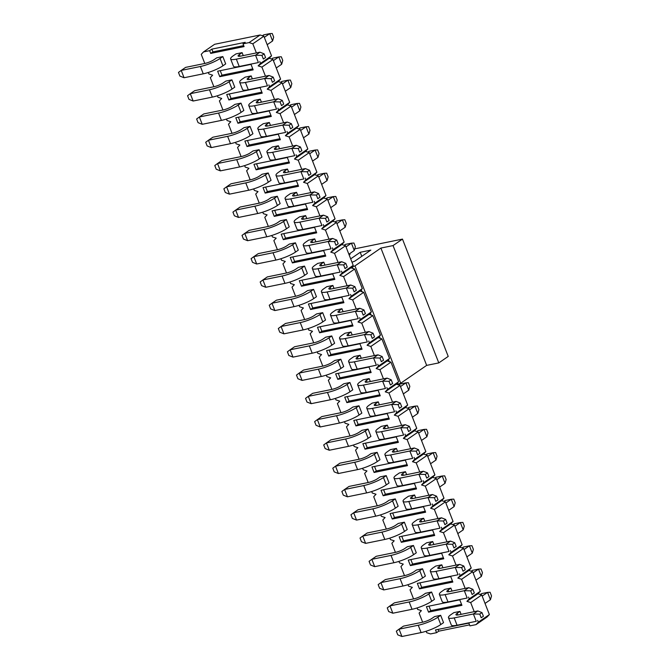 <?xml version="1.0" encoding="UTF-8"?>
<svg xmlns="http://www.w3.org/2000/svg" width="670" height="670" viewBox="0 0 670 670"><rect width="100%" height="100%" fill="white"/><g stroke="black" fill="none" stroke-linecap="round" stroke-linejoin="round"><path stroke-width="1" d="M439.378 594.391L442.242 601.727A15.067 3.023 -21.3 0 0 447.987 601.953L467.174 598.025L464.318 590.697L445.123 594.617A15.067 3.023 -21.3 0 1 439.378 594.391A15.067 3.023 -21.3 0 1 442.041 591.242L444.796 589.34L450.868 588.101L452.024 591.074M421.229 547.826L424.085 555.162A15.067 3.023 -21.3 0 0 429.83 555.388L449.017 551.469L446.161 544.132L426.974 548.052A15.067 3.023 -21.3 0 1 421.229 547.826A15.067 3.023 -21.3 0 1 423.884 544.677L426.648 542.784L432.711 541.544L433.875 544.509M403.072 501.269L405.928 508.597A15.067 3.023 -21.3 0 0 411.673 508.823L430.869 504.904L428.004 497.567L408.817 501.495A15.067 3.023 -21.3 0 1 403.072 501.269A15.067 3.023 -21.3 0 1 405.727 498.12L408.491 496.219L414.562 494.979L415.718 497.944M384.915 454.704L387.779 462.032A15.067 3.023 -21.3 0 0 393.524 462.258L412.712 458.339L409.856 451.01L390.66 454.93A15.067 3.023 -21.3 0 1 384.915 454.704A15.067 3.023 -21.3 0 1 387.578 451.555L390.342 449.654L396.406 448.414L397.561 451.387M366.766 408.139L369.622 415.475A15.067 3.023 -21.3 0 0 375.368 415.702L394.555 411.782L391.699 404.446L372.512 408.365A15.067 3.023 -21.3 0 1 366.766 408.139A15.067 3.023 -21.3 0 1 369.421 404.99L372.185 403.097L378.248 401.849L379.413 404.822M348.609 361.574L351.465 368.91A15.067 3.023 -21.3 0 0 357.21 369.137L376.406 365.217L373.542 357.88L354.355 361.808A15.067 3.023 -21.3 0 1 348.609 361.574A15.067 3.023 -21.3 0 1 351.264 358.433L354.028 356.532L360.1 355.293L361.256 358.257M330.452 315.017L333.317 322.345A15.067 3.023 -21.3 0 0 339.062 322.572L358.249 318.652L355.393 311.324L336.198 315.243A15.067 3.023 -21.3 0 1 330.452 315.017A15.067 3.023 -21.3 0 1 333.116 311.868L335.879 309.967L341.943 308.728L343.099 311.692M312.304 268.452L315.16 275.789A15.067 3.023 -21.3 0 0 320.905 276.015L340.1 272.087L337.236 264.759L318.049 268.678A15.067 3.023 -21.3 0 1 312.304 268.452A15.067 3.023 -21.3 0 1 314.959 265.303L317.722 263.402L323.794 262.163L324.95 265.136M294.147 221.887L297.011 229.224A15.067 3.023 -21.3 0 0 302.748 229.45L321.943 225.53L319.088 218.194L299.892 222.113A15.067 3.023 -21.3 0 1 294.147 221.887A15.067 3.023 -21.3 0 1 296.802 218.738L299.565 216.846L305.637 215.606L306.793 218.571M275.998 175.331L278.854 182.659A15.067 3.023 -21.3 0 0 284.599 182.885L303.786 178.965L300.93 171.629L281.735 175.557A15.067 3.023 -21.3 0 1 275.998 175.331A15.067 3.023 -21.3 0 1 278.653 172.182L281.417 170.28L287.48 169.041L288.636 172.006M257.841 128.766L260.697 136.094A15.067 3.023 -21.3 0 0 266.442 136.32L285.638 132.4L282.774 125.072L263.586 128.992A15.067 3.023 -21.3 0 1 257.841 128.766A15.067 3.023 -21.3 0 1 260.496 125.617L263.26 123.716L269.332 122.476L270.487 125.449M239.684 82.201L242.548 89.537A15.067 3.023 -21.3 0 0 248.294 89.763L267.481 85.844L264.625 78.507L245.429 82.427A15.067 3.023 -21.3 0 1 239.684 82.201A15.067 3.023 -21.3 0 1 242.339 79.052L245.103 77.159L251.175 75.911L252.33 78.884M431.606 592.037L428.842 593.938A15.067 3.023 158.7 0 1 409.169 601.962L389.982 605.889L394.404 602.849L413.591 598.921A7.027 1.415 -21.3 0 0 422.77 595.178L425.534 593.277L431.606 592.037L434.462 599.374L431.698 601.275A15.067 3.023 158.7 0 1 412.033 609.298L392.838 613.218L389.982 605.889L387.252 607.891L388.675 611.559L392.838 613.218M413.449 545.481L410.685 547.382A15.067 3.023 158.7 0 1 391.02 555.405L371.825 559.324L376.247 556.284L395.434 552.365A7.027 1.415 -21.3 0 0 404.613 548.621L407.377 546.72L413.449 545.481L416.305 552.809L413.541 554.71A15.067 3.023 158.7 0 1 393.876 562.733L374.689 566.653L371.825 559.324L369.095 561.326L370.527 564.994L374.689 566.653M395.292 498.916L392.528 500.817A15.067 3.023 158.7 0 1 372.863 508.84L353.668 512.759L358.09 509.719L377.285 505.8A7.027 1.415 -21.3 0 0 386.464 502.056L389.228 500.155L395.292 498.916L398.156 506.252L395.392 508.145A15.067 3.023 158.7 0 1 375.719 516.168L356.532 520.096L353.668 512.759L350.938 514.761L352.37 518.429L356.532 520.096M377.143 452.351L374.379 454.252A15.067 3.023 158.7 0 1 354.706 462.275L335.519 466.194L339.941 463.163L359.128 459.235A7.027 1.415 -21.3 0 0 368.307 455.491L371.071 453.59L377.143 452.351L379.999 459.687L377.235 461.588A15.067 3.023 158.7 0 1 357.571 469.611L338.375 473.531L335.519 466.194L332.789 468.204L334.213 471.864L338.375 473.531M358.986 405.794L356.222 407.687A15.067 3.023 158.7 0 1 336.558 415.71L317.362 419.638L321.784 416.598L340.98 412.678A7.027 1.415 -21.3 0 0 350.15 408.926L352.914 407.033L358.986 405.794L361.842 413.122L359.078 415.023A15.067 3.023 158.7 0 1 339.414 423.046L320.227 426.966L317.362 419.638L314.632 421.639L316.064 425.308L320.227 426.966M340.829 359.229L338.065 361.13A15.067 3.023 158.7 0 1 318.401 369.153L299.214 373.073L303.627 370.033L322.823 366.113A7.027 1.415 -21.3 0 0 332.002 362.37L334.766 360.468L340.829 359.229L343.693 366.557L340.93 368.458A15.067 3.023 158.7 0 1 321.257 376.481L302.07 380.409L299.214 373.073L296.475 375.074L297.907 378.743L302.07 380.409M322.68 312.664L319.917 314.565A15.067 3.023 158.7 0 1 300.244 322.588L281.057 326.508L285.479 323.468L304.666 319.548A7.027 1.415 -21.3 0 0 313.845 315.805L316.609 313.903L322.68 312.664L325.536 320L322.772 321.901A15.067 3.023 158.7 0 1 303.108 329.925L283.913 333.844L281.057 326.508L278.326 328.518L279.759 332.178L283.913 333.844M304.523 266.099L301.76 268A15.067 3.023 158.7 0 1 282.095 276.023L262.9 279.951L267.322 276.911L286.517 272.983A7.027 1.415 -21.3 0 0 295.696 269.24L298.46 267.338L304.523 266.099L307.379 273.435L304.616 275.337A15.067 3.023 158.7 0 1 284.951 283.36L265.764 287.279L262.9 279.951L260.169 281.953L261.602 285.621L265.764 287.279M286.366 219.542L283.603 221.443A15.067 3.023 158.7 0 1 263.938 229.467L244.751 233.386L249.173 230.346L268.36 226.427A7.027 1.415 -21.3 0 0 277.539 222.683L280.303 220.782L286.366 219.542L289.231 226.87L286.467 228.772A15.067 3.023 158.7 0 1 266.794 236.795L247.607 240.714L244.751 233.386L242.021 235.388L243.445 239.056L247.607 240.714M268.218 172.977L265.454 174.878A15.067 3.023 158.7 0 1 245.781 182.902L226.594 186.821L231.016 183.781L250.203 179.862A7.027 1.415 -21.3 0 0 259.382 176.118L262.146 174.217L268.218 172.977L271.074 180.314L268.31 182.207A15.067 3.023 158.7 0 1 248.645 190.23L229.45 194.158L226.594 186.821L223.864 188.823L225.296 192.491L229.45 194.158M250.061 126.412L247.297 128.313A15.067 3.023 158.7 0 1 227.633 136.337L208.437 140.256L212.859 137.224L232.054 133.297A7.027 1.415 -21.3 0 0 241.234 129.553L243.997 127.652L250.061 126.412L252.925 133.749L250.161 135.65A15.067 3.023 158.7 0 1 230.488 143.673L211.301 147.593L208.437 140.256L205.707 142.266L207.139 145.926L211.301 147.593M231.912 79.856L229.148 81.748A15.067 3.023 158.7 0 1 209.476 89.772L190.288 93.7L194.71 90.659L213.898 86.74A7.027 1.415 -21.3 0 0 223.077 82.988L225.84 81.095L231.912 79.856L234.768 87.184L232.004 89.085A15.067 3.023 158.7 0 1 212.34 97.108L193.144 101.028L190.288 93.7L187.558 95.701L188.982 99.369L193.144 101.028M222.834 56.573L220.07 58.474A15.067 3.023 158.7 0 1 200.397 66.498L181.21 70.417L185.632 67.377L204.819 63.457A7.027 1.415 -21.3 0 0 213.998 59.714L216.762 57.813L222.834 56.573L225.69 63.901L222.926 65.802A15.067 3.023 158.7 0 1 203.261 73.826L184.066 77.745L181.21 70.417L178.48 72.419L179.903 76.087L184.066 77.745M230.606 58.918L233.47 66.255A15.067 3.023 -21.3 0 0 239.215 66.481L258.402 62.561L255.546 55.225L236.351 59.144A15.067 3.023 -21.3 0 1 230.606 58.918A15.067 3.023 -21.3 0 1 233.269 55.769L236.033 53.876L242.096 52.637L243.252 55.602M240.982 103.13L238.219 105.031A15.067 3.023 158.7 0 1 218.554 113.054L199.367 116.982L203.78 113.942L222.976 110.014A7.027 1.415 -21.3 0 0 232.155 106.27L234.919 104.369L240.982 103.13L243.847 110.466L241.083 112.367A15.067 3.023 158.7 0 1 221.41 120.391L202.223 124.31L199.367 116.982L196.628 118.984L198.06 122.652L202.223 124.31M259.139 149.695L256.375 151.596A15.067 3.023 158.7 0 1 236.711 159.619L217.516 163.539L221.938 160.498L241.133 156.579A7.027 1.415 -21.3 0 0 250.304 152.835L253.067 150.934L259.139 149.695L261.995 157.031L259.231 158.924A15.067 3.023 158.7 0 1 239.567 166.956L220.38 170.875L217.516 163.539L214.785 165.54L216.217 169.208L220.38 170.875M277.296 196.26L274.533 198.161A15.067 3.023 158.7 0 1 254.86 206.184L235.672 210.104L240.095 207.064L259.282 203.144A7.027 1.415 -21.3 0 0 268.461 199.4L271.224 197.499L277.296 196.26L280.152 203.588L277.388 205.489A15.067 3.023 158.7 0 1 257.724 213.512L238.528 217.44L235.672 210.104L232.942 212.105L234.366 215.773L238.528 217.44M295.445 242.825L292.681 244.718A15.067 3.023 158.7 0 1 273.017 252.741L253.821 256.669L258.243 253.628L277.439 249.709A7.027 1.415 -21.3 0 0 286.618 245.957L289.381 244.064L295.445 242.825L298.309 250.153L295.545 252.054A15.067 3.023 158.7 0 1 275.873 260.077L256.685 263.997L253.821 256.669L251.091 258.67L252.523 262.339L256.685 263.997M313.602 289.381L310.838 291.283A15.067 3.023 158.7 0 1 291.174 299.306L271.978 303.225L276.4 300.194L295.587 296.266A7.027 1.415 -21.3 0 0 304.766 292.522L307.53 290.621L313.602 289.381L316.458 296.718L313.694 298.619A15.067 3.023 158.7 0 1 294.029 306.642L274.834 310.562L271.978 303.225L269.248 305.235L270.68 308.895L274.834 310.562M331.759 335.946L328.995 337.847A15.067 3.023 158.7 0 1 309.322 345.871L290.135 349.79L294.557 346.75L313.744 342.831A7.027 1.415 -21.3 0 0 322.923 339.087L325.687 337.186L331.759 335.946L334.615 343.283L331.851 345.176A15.067 3.023 158.7 0 1 312.187 353.199L292.991 357.127L290.135 349.79L287.405 351.792L288.829 355.46L292.991 357.127M349.908 382.511L347.144 384.413A15.067 3.023 158.7 0 1 327.479 392.436L308.284 396.355L312.706 393.315L331.901 389.396A7.027 1.415 -21.3 0 0 341.08 385.652L343.844 383.751L349.908 382.511L352.772 389.84L350.008 391.741A15.067 3.023 158.7 0 1 330.335 399.764L311.148 403.683L308.284 396.355L305.553 398.357L306.986 402.025L311.148 403.683M368.065 429.068L365.301 430.969A15.067 3.023 158.7 0 1 345.628 438.992L326.441 442.92L330.863 439.88L350.05 435.952A7.027 1.415 -21.3 0 0 359.229 432.209L361.993 430.307L368.065 429.068L370.92 436.405L368.157 438.306A15.067 3.023 158.7 0 1 348.492 446.329L329.297 450.248L326.441 442.92L323.71 444.922L325.143 448.59L329.297 450.248M386.213 475.633L383.458 477.534A15.067 3.023 158.7 0 1 363.785 485.557L344.598 489.477L349.02 486.437L368.207 482.517A7.027 1.415 -21.3 0 0 377.386 478.774L380.15 476.873L386.213 475.633L389.077 482.969L386.314 484.871A15.067 3.023 158.7 0 1 366.641 492.894L347.454 496.813L344.598 489.477L341.868 491.487L343.291 495.147L347.454 496.813M404.37 522.198L401.606 524.099A15.067 3.023 158.7 0 1 381.942 532.122L362.746 536.042L367.168 533.002L386.364 529.082A7.027 1.415 -21.3 0 0 395.543 525.339L398.307 523.438L404.37 522.198L407.226 529.526L404.471 531.427A15.067 3.023 158.7 0 1 384.798 539.451L365.611 543.378L362.746 536.042L360.016 538.044L361.448 541.712L365.611 543.378M422.527 568.763L419.763 570.656A15.067 3.023 158.7 0 1 400.091 578.679L380.903 582.607L385.325 579.567L404.512 575.647A7.027 1.415 -21.3 0 0 413.692 571.895L416.455 570.003L422.527 568.763L425.383 576.091L422.619 577.992A15.067 3.023 158.7 0 1 402.955 586.016L383.759 589.935L380.903 582.607L378.173 584.608L379.605 588.277L383.759 589.935M440.676 615.32L437.912 617.221A15.067 3.023 158.7 0 1 418.248 625.244L399.06 629.163L403.482 626.132L422.67 622.204A7.027 1.415 -21.3 0 0 431.849 618.46L434.612 616.559L440.676 615.32L443.54 622.656L440.776 624.557A15.067 3.023 158.7 0 1 421.103 632.581L401.916 636.5L399.06 629.163L396.33 631.173L397.754 634.833L401.916 636.5M248.763 105.483L251.619 112.811A15.067 3.023 -21.3 0 0 257.364 113.046L276.559 109.118L273.695 101.79L254.508 105.709A15.067 3.023 -21.3 0 1 248.763 105.483A15.067 3.023 -21.3 0 1 251.417 102.334L254.181 100.433L260.253 99.194L261.409 102.167M266.92 152.048L269.776 159.376A15.067 3.023 -21.3 0 0 275.521 159.602L294.708 155.683L291.852 148.355L272.665 152.274A15.067 3.023 -21.3 0 1 266.92 152.048A15.067 3.023 -21.3 0 1 269.575 148.899L272.338 146.998L278.402 145.758L279.566 148.723M285.068 198.605L287.933 205.941A15.067 3.023 -21.3 0 0 293.678 206.167L312.865 202.248L310.009 194.911L290.814 198.839A15.067 3.023 -21.3 0 1 285.068 198.605A15.067 3.023 -21.3 0 1 287.731 195.464L290.495 193.563L296.559 192.323L297.715 195.288M303.225 245.17L306.081 252.506A15.067 3.023 -21.3 0 0 311.826 252.732L331.022 248.813L328.158 241.476L308.971 245.396A15.067 3.023 -21.3 0 1 303.225 245.17A15.067 3.023 -21.3 0 1 305.88 242.021L308.644 240.128L314.716 238.88L315.872 241.853M321.382 291.735L324.238 299.063A15.067 3.023 -21.3 0 0 329.983 299.289L349.171 295.37L346.315 288.041L327.128 291.961A15.067 3.023 -21.3 0 1 321.382 291.735A15.067 3.023 -21.3 0 1 324.037 288.586L326.801 286.685L332.864 285.445L334.029 288.418M339.531 338.3L342.395 345.628A15.067 3.023 -21.3 0 0 348.14 345.854L367.328 341.935L364.472 334.598L345.276 338.526A15.067 3.023 -21.3 0 1 339.531 338.3A15.067 3.023 -21.3 0 1 342.194 335.151L344.95 333.25L351.021 332.01L352.177 334.975M357.688 384.856L360.544 392.193A15.067 3.023 -21.3 0 0 366.289 392.419L385.484 388.5L382.62 381.163L363.433 385.083A15.067 3.023 -21.3 0 1 357.688 384.856A15.067 3.023 -21.3 0 1 360.343 381.707L363.107 379.815L369.178 378.575L370.334 381.54M375.845 431.421L378.701 438.758A15.067 3.023 -21.3 0 0 384.446 438.984L403.633 435.056L400.777 427.728L381.582 431.647A15.067 3.023 -21.3 0 1 375.845 431.421A15.067 3.023 -21.3 0 1 378.5 428.272L381.264 426.371L387.327 425.132L388.483 428.105M393.993 477.986L396.858 485.315A15.067 3.023 -21.3 0 0 402.595 485.541L421.79 481.621L418.934 474.293L399.739 478.213A15.067 3.023 -21.3 0 1 393.993 477.986A15.067 3.023 -21.3 0 1 396.648 474.837L399.412 472.936L405.484 471.697L406.64 474.661M412.151 524.543L415.006 531.88A15.067 3.023 -21.3 0 0 420.752 532.106L439.947 528.186L437.083 520.85L417.896 524.778A15.067 3.023 -21.3 0 1 412.151 524.543A15.067 3.023 -21.3 0 1 414.805 521.402L417.569 519.501L423.641 518.262L424.797 521.226M430.299 571.108L433.163 578.444A15.067 3.023 -21.3 0 0 438.909 578.671L458.096 574.751L455.24 567.415L436.044 571.334A15.067 3.023 -21.3 0 1 430.299 571.108A15.067 3.023 -21.3 0 1 432.962 567.959L435.726 566.066L441.79 564.818L442.945 567.792M448.456 617.673L451.312 625.001A15.067 3.023 -21.3 0 0 457.057 625.227L476.253 621.308L473.389 613.98L454.201 617.899A15.067 3.023 -21.3 0 1 448.456 617.673A15.067 3.023 -21.3 0 1 451.111 614.524L453.875 612.623L459.947 611.383L461.102 614.356M249.081 42.595L243.009 43.835L244.081 46.59L210.707 53.407L209.635 50.66L203.563 51.9L214.618 44.295L260.127 34.999L249.081 42.595L252.825 43.81L256.375 52.922M204.794 63.457L201.243 54.354L203.563 51.9M213.872 86.74L210.321 77.636L212.641 75.182L208.898 73.968L208.311 72.477M222.951 110.022L219.4 100.91L221.72 98.457L217.968 97.251L217.39 95.76M232.029 133.305L228.478 124.193L230.798 121.739L227.046 120.525L226.468 119.042M241.108 156.587L237.557 147.475L239.877 145.022L236.125 143.807L235.547 142.325M250.186 179.87L246.627 170.758L248.947 168.304L245.203 167.09L244.625 165.607M259.257 203.144L255.706 194.04L258.025 191.587L254.282 190.372L253.696 188.89M268.335 226.427L264.784 217.323L267.104 214.869L263.352 213.655L262.774 212.172M277.413 249.709L273.863 240.605L276.182 238.152L272.43 236.937L271.853 235.446M286.492 272.991L282.941 263.88L285.261 261.426L281.509 260.22L280.931 258.729M295.571 296.274L292.019 287.162L294.339 284.708L290.587 283.494L290.01 282.011M304.641 319.557L301.09 310.445L303.409 307.991L299.666 306.776L299.088 305.294M313.719 342.839L310.168 333.727L312.488 331.273L308.744 330.059L308.158 328.576M322.798 366.113L319.247 357.01L321.567 354.556L317.815 353.341L317.237 351.859M331.876 389.396L328.325 380.292L330.645 377.838L326.893 376.624L326.315 375.141M340.955 412.678L337.404 403.575L339.724 401.121L335.972 399.906L335.394 398.416M350.033 435.961L346.482 426.849L348.794 424.395L345.05 423.189L344.472 421.698M359.103 459.243L355.552 450.131L357.872 447.677L354.128 446.463L353.551 444.981M368.182 482.526L364.631 473.414L366.951 470.96L363.199 469.745L362.621 468.263M377.26 505.808L373.709 496.696L376.029 494.242L372.277 493.028L371.699 491.546M386.339 529.082L382.788 519.979L385.108 517.525L381.356 516.31L380.778 514.828M395.417 552.365L391.866 543.261L394.186 540.807L390.434 539.593L389.856 538.111M404.487 575.647L400.936 566.544L403.256 564.09L399.513 562.875L398.935 561.385M413.566 598.93L410.015 589.818L412.335 587.364L408.591 586.158L408.005 584.667M422.644 622.212L419.093 613.1L421.413 610.646L417.661 609.432L417.083 607.95M469.544 624.884L438.766 631.173L436.555 632.689L430.492 633.929L426.74 632.715L426.162 631.232M436.555 632.689L435.483 629.942L468.858 623.117L469.93 625.872L476.002 624.633L487.056 617.028L489.376 614.574L481.73 594.96L477.978 593.754L480.298 591.3L472.651 571.686L468.899 570.471L471.219 568.018L463.573 548.403L459.821 547.189L462.141 544.735L454.494 525.121L450.751 523.906L453.071 521.453L445.416 501.838L441.672 500.624L443.992 498.17L436.346 478.556L432.594 477.342L434.914 474.888L427.267 455.273L423.515 454.059L425.835 451.605L418.189 431.991L414.437 430.785L416.757 428.331L409.11 408.717L405.358 407.502L407.678 405.048L400.032 385.434L396.288 384.22L398.608 381.766L390.953 362.152L387.21 360.937L389.53 358.484L381.883 338.869L378.131 337.655L380.451 335.201L372.805 315.587L369.053 314.372L371.373 311.918L363.726 292.304L359.974 291.09L362.294 288.636L354.648 269.022L350.904 267.816L353.216 265.362L345.569 245.748L341.826 244.533L344.146 242.079L336.499 222.465L332.747 221.251L335.067 218.797L327.421 199.183L323.669 197.968L325.989 195.514L318.342 175.9L314.59 174.686L316.91 172.232L309.264 152.618L305.512 151.403L307.832 148.949L300.185 129.335L296.442 128.121L298.761 125.667L291.107 106.053L287.363 104.847L289.683 102.393L282.036 82.779L278.284 81.564L280.604 79.11L272.958 59.496L269.206 58.282L271.526 55.828L263.88 36.214L260.127 34.999M477.618 620.37L478.321 622.179L476.002 624.633M474.226 611.668L470.675 602.565L481.73 594.96M468.539 597.087L469.243 598.896L466.923 601.35L470.675 602.565M465.147 588.386L461.596 579.282L472.651 571.686M459.461 573.805L460.164 575.614L457.844 578.068L461.596 579.282M456.069 565.111L452.518 556L463.573 548.403M450.382 550.531L451.094 552.331L448.774 554.785L452.518 556M446.991 541.829L443.44 532.717L454.494 525.121M441.312 527.248L442.016 529.049L439.696 531.503L443.44 532.717M437.92 518.547L434.369 509.435L445.416 501.838M432.234 503.966L432.937 505.775L430.617 508.22L434.369 509.435M428.842 495.264L425.291 486.152L436.346 478.556M423.155 480.683L423.859 482.492L421.539 484.946L425.291 486.152M419.763 471.981L416.212 462.878L427.267 455.273M414.077 457.401L414.78 459.21L412.46 461.663L416.212 462.878M410.685 448.699L407.134 439.595L418.189 431.991M404.998 434.118L405.702 435.927L403.382 438.381L407.134 439.595M401.606 425.416L398.055 416.313L409.11 408.717M395.928 410.836L396.632 412.645L394.312 415.099L398.055 416.313M392.536 402.142L388.977 393.03L400.032 385.434M386.85 387.562L387.553 389.362L385.233 391.816L388.977 393.03M383.458 378.86L379.907 369.748L390.953 362.152M377.771 364.279L378.475 366.08L376.155 368.534L379.907 369.748M374.379 355.577L370.828 346.465L381.883 338.869M368.693 340.997L369.396 342.805L367.076 345.251L370.828 346.465M365.301 332.295L361.75 323.183L372.805 315.587M359.614 317.714L360.318 319.523L357.998 321.977L361.75 323.183M356.222 309.012L352.671 299.909L363.726 292.304M350.536 294.432L351.239 296.241L348.928 298.694L352.671 299.909M347.144 285.73L343.593 276.626L354.648 269.022M341.466 271.149L342.169 272.958L339.849 275.412L343.593 276.626M338.074 262.447L334.523 253.344L345.569 245.748M332.387 247.867L333.091 249.675L330.771 252.129L334.523 253.344M328.995 239.173L325.444 230.061L336.499 222.465M323.309 224.592L324.012 226.393L321.692 228.847L325.444 230.061M319.917 215.891L316.366 206.779L327.421 199.183M314.23 201.31L314.934 203.111L312.614 205.564L316.366 206.779M310.838 192.608L307.287 183.496L318.342 175.9M305.151 178.027L305.855 179.836L303.535 182.282L307.287 183.496M301.76 169.326L298.209 160.214L309.264 152.618M296.073 154.745L296.785 156.554L294.465 159.008L298.209 160.214M292.681 146.043L289.13 136.94L300.185 129.335M287.003 131.462L287.706 133.271L285.387 135.725L289.13 136.94M283.611 122.761L280.06 113.657L291.107 106.053M277.924 108.18L278.628 109.989L276.308 112.443L280.06 113.657M274.533 99.478L270.981 90.375L282.036 82.779M268.846 84.897L269.549 86.706L267.229 89.16L270.981 90.375M265.454 76.204L261.903 67.092L258.151 65.878L269.206 58.282M259.767 61.623L260.471 63.424L258.151 65.878M426.413 606.66L459.788 599.843L461.923 605.337L428.549 612.154L426.413 606.66M417.335 583.386L450.709 576.56L452.853 582.054L419.479 588.871L417.335 583.386M408.256 560.103L441.631 553.278L443.774 558.772L410.4 565.589L408.256 560.103M399.178 536.821L432.552 530.004L434.696 535.489L401.322 542.306L399.178 536.821M390.099 513.538L423.482 506.721L425.618 512.207L392.243 519.032L390.099 513.538M381.029 490.256L414.403 483.439L416.539 488.924L383.165 495.75L381.029 490.256M371.951 466.973L405.325 460.156L407.469 465.65L374.086 472.467L371.951 466.973M362.872 443.691L396.246 436.873L398.39 442.368L365.016 449.185L362.872 443.691M353.793 420.417L387.168 413.591L389.312 419.085L355.938 425.902L353.793 420.417M344.715 397.134L378.089 390.309L380.233 395.803L346.859 402.62L344.715 397.134M335.645 373.852L369.019 367.034L371.155 372.52L337.781 379.337L335.645 373.852M326.566 350.569L359.941 343.752L362.076 349.238L328.702 356.063L326.566 350.569M317.488 327.287L350.862 320.469L353.006 325.955L319.632 332.781L317.488 327.287M308.409 304.004L341.784 297.187L343.928 302.681L310.553 309.498L308.409 304.004M299.331 280.722L332.705 273.904L334.849 279.398L301.475 286.216L299.331 280.722M290.252 257.447L323.635 250.622L325.771 256.116L292.396 262.933L290.252 257.447M281.182 234.165L314.557 227.339L316.692 232.833L283.318 239.651L281.182 234.165M272.104 210.883L305.478 204.065L307.622 209.551L274.239 216.368L272.104 210.883M263.025 187.6L296.4 180.783L298.544 186.268L265.169 193.094L263.025 187.6M253.947 164.317L287.321 157.5L289.465 162.986L256.091 169.811L253.947 164.317M244.868 141.035L278.243 134.218L280.387 139.712L247.012 146.529L244.868 141.035M235.798 117.752L269.173 110.935L271.308 116.429L237.934 123.246L235.798 117.752M226.72 94.478L260.094 87.653L262.23 93.147L228.855 99.964L226.72 94.478M217.641 71.196L251.016 64.37L253.159 69.864L219.777 76.681L217.641 71.196M243.696 45.602L212.918 51.892L211.846 49.136L209.635 50.66M211.846 49.136L245.22 42.319L243.009 43.835M478.321 622.179L489.376 614.574M469.243 598.896L480.298 591.3M460.164 575.614L471.219 568.018M451.094 552.331L462.141 544.735M442.016 529.049L453.071 521.453M432.937 505.775L443.992 498.17M423.859 482.492L434.914 474.888M414.78 459.21L425.835 451.605M405.702 435.927L416.757 428.331M396.632 412.645L407.678 405.048M387.553 389.362L398.608 381.766M378.475 366.08L389.53 358.484M369.396 342.805L380.451 335.201M360.318 319.523L371.373 311.918M351.239 296.241L362.294 288.636M342.169 272.958L353.216 265.362M333.091 249.675L344.146 242.079M324.012 226.393L335.067 218.797M314.934 203.111L325.989 195.514M305.855 179.836L316.91 172.232M296.785 156.554L307.832 148.949M287.706 133.271L298.761 125.667M278.628 109.989L289.683 102.393M269.549 86.706L280.604 79.11M272.958 59.496L261.903 67.092M260.471 63.424L271.526 55.828M263.88 36.214L252.825 43.81M267.229 89.16L278.284 81.564M276.308 112.443L287.363 104.847M285.387 135.725L296.442 128.121M294.465 159.008L305.512 151.403M303.535 182.282L314.59 174.686M312.614 205.564L323.669 197.968M321.692 228.847L332.747 221.251M330.771 252.129L341.826 244.533M339.849 275.412L350.904 267.816M348.928 298.694L359.974 291.09M357.998 321.977L369.053 314.372M367.076 345.251L378.131 337.655M376.155 368.534L387.21 360.937M385.233 391.816L396.288 384.22M394.312 415.099L405.358 407.502M403.382 438.381L414.437 430.785M412.46 461.663L423.515 454.059M421.539 484.946L432.594 477.342M430.617 508.22L441.672 500.624M439.696 531.503L450.751 523.906M448.774 554.785L459.821 547.189M457.844 578.068L468.899 570.471M466.923 601.35L477.978 593.754M438.766 631.173L438.08 629.406M212.918 51.892L210.707 53.407M461.538 604.348L430.76 610.638L428.549 612.154M430.76 610.638L429.009 606.132M452.468 581.066L421.69 587.356L419.479 588.871M421.69 587.356L419.931 582.85M443.389 557.783L412.611 564.073L410.4 565.589M412.611 564.073L410.852 559.567M434.311 534.501L403.533 540.791L401.322 542.306M403.533 540.791L401.774 536.293M425.232 511.218L394.454 517.508L392.243 519.032M394.454 517.508L392.704 513.011M416.154 487.936L385.376 494.226L383.165 495.75M385.376 494.226L383.625 489.728M407.075 464.653L376.297 470.943L374.086 472.467M376.297 470.943L374.547 466.446M398.005 441.379L367.227 447.669L365.016 449.185M367.227 447.669L365.468 443.163M388.927 418.097L358.149 424.386L355.938 425.902M358.149 424.386L356.39 419.881M379.848 394.814L349.07 401.104L346.859 402.62M349.07 401.104L347.311 396.598M370.77 371.532L339.991 377.821L337.781 379.337M339.991 377.821L338.241 373.324M361.691 348.249L330.913 354.539L328.702 356.063M330.913 354.539L329.163 350.041M352.621 324.967L321.834 331.256L319.632 332.781M321.834 331.256L320.084 326.759M343.543 301.684L312.764 307.974L310.553 309.498M312.764 307.974L311.006 303.477M334.464 278.41L303.686 284.7L301.475 286.216M303.686 284.7L301.927 280.194M325.385 255.128L294.607 261.417L292.396 262.933M294.607 261.417L292.849 256.911M316.307 231.845L285.529 238.135L283.318 239.651M285.529 238.135L283.779 233.629M307.228 208.563L276.45 214.852L274.239 216.368M276.45 214.852L274.7 210.355M298.158 185.28L267.38 191.57L265.169 193.094M267.38 191.57L265.622 187.072M289.08 161.998L258.302 168.287L256.091 169.811M258.302 168.287L256.543 163.79M280.001 138.715L249.223 145.005L247.012 146.529M249.223 145.005L247.465 140.507M270.923 115.441L240.145 121.731L237.934 123.246M240.145 121.731L238.394 117.225M261.844 92.159L231.066 98.448L228.855 99.964M231.066 98.448L229.316 93.942M252.774 68.876L221.988 75.166L219.777 76.681M221.988 75.166L220.237 70.66M264.323 37.352L269.734 33.634L272.246 33.5L273.67 37.168L272.59 40.971L269.734 33.634L263.662 34.873L262.414 35.736M261.92 55.367L263.344 59.035L265.555 57.52L264.122 53.851L261.92 55.367L255.546 55.225L259.968 52.185L240.773 56.104A7.027 1.415 158.7 0 1 238.093 56.004A7.027 1.415 158.7 0 1 239.332 54.53L242.096 52.637M267.179 44.689L272.59 40.971M265.555 57.52L263.344 59.035M264.122 53.851L259.968 52.185M273.402 60.635L278.804 56.916L281.325 56.782L282.748 60.451L281.668 64.253L278.804 56.916L272.74 58.156L271.484 59.019M270.99 78.65L272.422 82.318L274.633 80.794L273.201 77.134L270.99 78.65L264.625 78.507L269.047 75.467L249.851 79.387A7.027 1.415 158.7 0 1 247.171 79.286A7.027 1.415 158.7 0 1 248.411 77.812L251.175 75.911M276.258 67.972L281.668 64.253M274.633 80.794L272.422 82.318M273.201 77.134L269.047 75.467M282.48 83.918L287.882 80.199L290.395 80.065L291.827 83.725L290.747 87.535L287.882 80.199L281.819 81.439L280.562 82.301M280.068 101.932L281.5 105.6L283.712 104.076L282.279 100.408L280.068 101.932L273.695 101.79L278.117 98.75L258.93 102.669A7.027 1.415 158.7 0 1 256.25 102.56A7.027 1.415 158.7 0 1 257.489 101.095L260.253 99.194M285.336 91.246L290.747 87.535M283.712 104.076L281.5 105.6M282.279 100.408L278.117 98.75M291.559 107.2L296.961 103.482L299.473 103.348L300.905 107.007L299.825 110.81L296.961 103.482L290.897 104.721L289.641 105.584M289.147 125.215L290.579 128.883L292.79 127.359L291.358 123.69L289.147 125.215L282.774 125.072L287.196 122.032L268.008 125.952A7.027 1.415 158.7 0 1 265.328 125.843A7.027 1.415 158.7 0 1 266.568 124.377L269.332 122.476M294.415 114.528L299.825 110.81M292.79 127.359L290.579 128.883M291.358 123.69L287.196 122.032M300.629 130.483L306.039 126.764L308.552 126.622L309.984 130.29L308.895 134.092L306.039 126.764L299.967 128.004L298.72 128.866M298.225 148.497L299.649 152.157L301.86 150.641L300.436 146.973L298.225 148.497L291.852 148.355L296.274 145.315L277.087 149.234A7.027 1.415 158.7 0 1 274.399 149.125A7.027 1.415 158.7 0 1 275.646 147.66L278.402 145.758M303.493 137.811L308.895 134.092M301.86 150.641L299.649 152.157M300.436 146.973L296.274 145.315M393.047 245.58L438.791 362.906L448.222 356.423L402.477 239.098L393.047 245.58L380.912 248.067L354.974 265.898L351.541 267.129M438.791 362.906L426.656 365.385L380.912 248.067M426.656 365.385L400.71 383.223L397.117 384.488M352.001 262.238L354.832 261.124L370.82 250.128L360.209 252.297L350.678 258.846M361.783 256.342L360.209 252.297M349.171 254.969L350.041 254.374L349.02 254.583M354.748 248.855L402.477 239.098M309.708 153.757L315.118 150.047L317.63 149.904L319.062 153.572L317.974 157.375L315.118 150.047L309.046 151.286L307.798 152.14M307.304 171.78L308.728 175.44L310.939 173.924L309.515 170.255L307.304 171.78L300.93 171.629L305.353 168.589L286.157 172.517A7.027 1.415 158.7 0 1 283.477 172.408A7.027 1.415 158.7 0 1 284.716 170.942L287.48 169.041M312.572 161.093L317.974 157.375M310.939 173.924L308.728 175.44M309.515 170.255L305.353 168.589M318.786 177.039L324.196 173.321L326.709 173.187L328.132 176.855L327.052 180.657L324.196 173.321L318.124 174.569L316.877 175.423M316.374 195.054L317.806 198.722L320.017 197.206L318.585 193.538L316.374 195.054L310.009 194.911L314.431 191.871L295.236 195.799A7.027 1.415 158.7 0 1 292.555 195.69A7.027 1.415 158.7 0 1 293.795 194.225L296.559 192.323M321.642 184.376L327.052 180.657M320.017 197.206L317.806 198.722M318.585 193.538L314.431 191.871M327.865 200.322L333.266 196.603L335.787 196.469L337.211 200.137L336.131 203.94L333.266 196.603L327.203 197.843L325.947 198.705M325.453 218.336L326.885 222.004L329.096 220.489L327.663 216.82L325.453 218.336L319.088 218.194L323.501 215.154L304.314 219.073A7.027 1.415 158.7 0 1 301.634 218.973A7.027 1.415 158.7 0 1 302.873 217.499L305.637 215.606M330.72 207.658L336.131 203.94M329.096 220.489L326.885 222.004M327.663 216.82L323.501 215.154M336.943 223.604L342.345 219.886L344.857 219.752L346.29 223.42L345.209 227.222L342.345 219.886L336.281 221.125L335.025 221.988M334.531 241.619L335.963 245.287L338.174 243.763L336.742 240.103L334.531 241.619L328.158 241.476L332.58 238.436L313.392 242.356A7.027 1.415 158.7 0 1 310.713 242.255A7.027 1.415 158.7 0 1 311.952 240.781L314.716 238.88M339.799 230.941L345.209 227.222M338.174 243.763L335.963 245.287M336.742 240.103L332.58 238.436M346.013 246.887L351.423 243.168L353.936 243.034L355.368 246.694L354.279 250.505L351.423 243.168L345.36 244.408L344.104 245.27M343.609 264.901L345.042 268.57L347.253 267.045L345.821 263.377L343.609 264.901L337.236 264.759L341.658 261.719L322.471 265.638A7.027 1.415 158.7 0 1 319.791 265.529A7.027 1.415 158.7 0 1 321.031 264.064L323.794 262.163M348.877 254.215L354.279 250.505M347.253 267.045L345.042 268.57M345.821 263.377L341.658 261.719M352.688 288.184L354.112 291.852L356.323 290.328L354.899 286.659L352.688 288.184L346.315 288.041L350.737 285.001L331.541 288.921A7.027 1.415 158.7 0 1 328.861 288.812A7.027 1.415 158.7 0 1 330.101 287.346L332.864 285.445M356.323 290.328L354.112 291.852M354.899 286.659L350.737 285.001M361.767 311.466L363.19 315.126L365.401 313.61L363.978 309.942L361.767 311.466L355.393 311.324L359.815 308.284L340.62 312.203A7.027 1.415 158.7 0 1 337.94 312.094A7.027 1.415 158.7 0 1 339.179 310.629L341.943 308.728M365.401 313.61L363.19 315.126M363.978 309.942L359.815 308.284M370.837 334.749L372.269 338.409L374.48 336.893L373.048 333.224L370.837 334.749L364.472 334.598L368.894 331.558L349.698 335.486A7.027 1.415 158.7 0 1 347.018 335.377A7.027 1.415 158.7 0 1 348.258 333.911L351.021 332.01M374.48 336.893L372.269 338.409M373.048 333.224L368.894 331.558M379.915 358.023L381.347 361.691L383.558 360.175L382.126 356.507L379.915 358.023L373.542 357.88L377.964 354.84L358.777 358.768A7.027 1.415 158.7 0 1 356.097 358.659A7.027 1.415 158.7 0 1 357.336 357.194L360.1 355.293M383.558 360.175L381.347 361.691M382.126 356.507L377.964 354.84M388.994 381.305L390.426 384.974L392.637 383.458L391.205 379.79L388.994 381.305L382.62 381.163L387.042 378.123L367.855 382.042A7.027 1.415 158.7 0 1 365.175 381.942A7.027 1.415 158.7 0 1 366.415 380.468L369.178 378.575M392.637 383.458L390.426 384.974M391.205 379.79L387.042 378.123M400.476 386.573L405.886 382.855L408.399 382.721L409.831 386.389L408.742 390.191L405.886 382.855L399.814 384.094L398.566 384.957M398.072 404.588L399.504 408.256L401.707 406.732L400.283 403.072L398.072 404.588L391.699 404.446L396.121 401.405L376.934 405.325A7.027 1.415 158.7 0 1 374.245 405.224A7.027 1.415 158.7 0 1 375.493 403.75L378.248 401.849M403.34 393.91L408.742 390.191M401.707 406.732L399.504 408.256M400.283 403.072L396.121 401.405M409.554 409.856L414.965 406.137L417.477 406.003L418.909 409.663L417.82 413.474L414.965 406.137L408.893 407.377L407.645 408.239M407.151 427.87L408.574 431.539L410.785 430.014L409.362 426.346L407.151 427.87L400.777 427.728L405.199 424.688L386.004 428.607A7.027 1.415 158.7 0 1 383.324 428.498A7.027 1.415 158.7 0 1 384.563 427.033L387.327 425.132M412.418 417.184L417.82 413.474M410.785 430.014L408.574 431.539M409.362 426.346L405.199 424.688M418.633 433.138L424.043 429.42L426.555 429.286L427.979 432.946L426.899 436.748L424.043 429.42L417.971 430.659L416.723 431.522M416.221 451.153L417.653 454.821L419.864 453.297L418.432 449.629L416.221 451.153L409.856 451.01L414.278 447.97L395.082 451.89A7.027 1.415 158.7 0 1 392.402 451.781A7.027 1.415 158.7 0 1 393.642 450.315L396.406 448.414M421.489 440.466L426.899 436.748M419.864 453.297L417.653 454.821M418.432 449.629L414.278 447.97M427.711 456.421L433.113 452.702L435.634 452.56L437.058 456.228L435.977 460.03L433.113 452.702L427.05 453.942L425.793 454.804M425.299 474.435L426.731 478.095L428.942 476.579L427.51 472.911L425.299 474.435L418.934 474.293L423.348 471.253L404.161 475.172A7.027 1.415 158.7 0 1 401.481 475.064A7.027 1.415 158.7 0 1 402.72 473.598L405.484 471.697M430.567 463.749L435.977 460.03M428.942 476.579L426.731 478.095M427.51 472.911L423.348 471.253M436.79 479.695L442.192 475.985L444.704 475.842L446.136 479.511L445.056 483.313L442.192 475.985L436.128 477.224L434.872 478.079M434.378 497.718L435.81 501.378L438.021 499.862L436.589 496.194L434.378 497.718L428.004 497.567L432.426 494.527L413.239 498.455A7.027 1.415 158.7 0 1 410.559 498.346A7.027 1.415 158.7 0 1 411.799 496.88L414.562 494.979M439.646 487.031L445.056 483.313M438.021 499.862L435.81 501.378M436.589 496.194L432.426 494.527M445.868 502.977L451.27 499.259L453.783 499.125L455.215 502.793L454.126 506.595L451.27 499.259L445.207 500.507L443.95 501.361M443.456 520.992L444.888 524.66L447.099 523.144L445.667 519.476L443.456 520.992L437.083 520.85L441.505 517.809L422.318 521.737A7.027 1.415 158.7 0 1 419.638 521.629A7.027 1.415 158.7 0 1 420.877 520.163L423.641 518.262M448.724 510.314L454.126 506.595M447.099 523.144L444.888 524.66M445.667 519.476L441.505 517.809M454.938 526.26L460.349 522.541L462.861 522.407L464.293 526.076L463.205 529.878L460.349 522.541L454.277 523.781L453.029 524.644M452.535 544.274L453.958 547.943L456.169 546.427L454.746 542.759L452.535 544.274L446.161 544.132L450.583 541.092L431.396 545.011A7.027 1.415 158.7 0 1 428.708 544.911A7.027 1.415 158.7 0 1 429.947 543.437L432.711 541.544M457.803 533.596L463.205 529.878M456.169 546.427L453.958 547.943M454.746 542.759L450.583 541.092M464.017 549.542L469.427 545.824L471.94 545.69L473.372 549.358L472.283 553.16L469.427 545.824L463.355 547.063L462.107 547.926M461.613 567.557L463.037 571.225L465.248 569.701L463.824 566.041L461.613 567.557L455.24 567.415L459.662 564.375L440.466 568.294A7.027 1.415 158.7 0 1 437.786 568.194A7.027 1.415 158.7 0 1 439.026 566.719L441.79 564.818M466.881 556.879L472.283 553.16M465.248 569.701L463.037 571.225M463.824 566.041L459.662 564.375M473.095 572.825L478.506 569.106L481.018 568.972L482.442 572.641L481.361 576.443L478.506 569.106L472.434 570.346L471.186 571.208M470.683 590.84L472.116 594.508L474.327 592.983L472.894 589.315L470.683 590.84L464.318 590.697L468.74 587.657L449.545 591.577A7.027 1.415 158.7 0 1 446.865 591.476A7.027 1.415 158.7 0 1 448.104 590.002L450.868 588.101M475.951 580.153L481.361 576.443M474.327 592.983L472.116 594.508M472.894 589.315L468.74 587.657M482.174 596.107L487.576 592.389L490.097 592.255L491.52 595.915L490.44 599.717L487.576 592.389L481.512 593.628L480.256 594.491M479.762 614.122L481.194 617.79L483.405 616.266L481.973 612.598L479.762 614.122L473.389 613.98L477.81 610.94L458.623 614.859A7.027 1.415 158.7 0 1 455.943 614.75A7.027 1.415 158.7 0 1 457.183 613.284L459.947 611.383M485.03 603.436L490.44 599.717M483.405 616.266L481.194 617.79M481.973 612.598L477.81 610.94M222.926 65.802L220.07 58.474M203.261 73.826L200.397 66.498M236.351 59.144L239.215 66.481M239.332 54.53L240.002 56.246M232.004 89.085L229.148 81.748M212.34 97.108L209.476 89.772M241.083 112.367L238.219 105.031M221.41 120.391L218.554 113.054M250.161 135.65L247.297 128.313M230.488 143.673L227.633 136.337M259.231 158.924L256.375 151.596M239.567 166.956L236.711 159.619M245.429 82.427L248.294 89.763M248.411 77.812L249.081 79.529M254.508 105.709L257.364 113.046M257.489 101.095L258.151 102.803M263.586 128.992L266.442 136.32M266.568 124.377L267.229 126.086M272.665 152.274L275.521 159.602M275.646 147.66L276.308 149.368M400.71 383.223L354.974 265.898M398.089 384.287L397.545 382.888M389.245 361.599L388.466 359.606M380.166 338.317L379.387 336.323M371.088 315.034L370.317 313.041M362.009 291.752L361.239 289.758M352.939 268.469L352.353 266.97M268.31 182.207L265.454 174.878M248.645 190.23L245.781 182.902M277.388 205.489L274.533 198.161M257.724 213.512L254.86 206.184M286.467 228.772L283.603 221.443M266.794 236.795L263.938 229.467M295.545 252.054L292.681 244.718M275.873 260.077L273.017 252.741M304.616 275.337L301.76 268M284.951 283.36L282.095 276.023M313.694 298.619L310.838 291.283M294.029 306.642L291.174 299.306M322.772 321.901L319.917 314.565M303.108 329.925L300.244 322.588M331.851 345.176L328.995 337.847M312.187 353.199L309.322 345.871M281.735 175.557L284.599 182.885M284.716 170.942L285.387 172.651M290.814 198.839L293.678 206.167M293.795 194.225L294.465 195.933M299.892 222.113L302.748 229.45M302.873 217.499L303.543 219.216M308.971 245.396L311.826 252.732M311.952 240.781L312.614 242.498M318.049 268.678L320.905 276.015M321.031 264.064L321.692 265.772M327.128 291.961L329.983 299.289M330.101 287.346L330.771 289.055M336.198 315.243L339.062 322.572M339.179 310.629L339.849 312.337M345.276 338.526L348.14 345.854M348.258 333.911L348.928 335.62M340.93 368.458L338.065 361.13M321.257 376.481L318.401 369.153M350.008 391.741L347.144 384.413M330.335 399.764L327.479 392.436M359.078 415.023L356.222 407.687M339.414 423.046L336.558 415.71M368.157 438.306L365.301 430.969M348.492 446.329L345.628 438.992M377.235 461.588L374.379 454.252M357.571 469.611L354.706 462.275M386.314 484.871L383.458 477.534M366.641 492.894L363.785 485.557M395.392 508.145L392.528 500.817M375.719 516.168L372.863 508.84M404.471 531.427L401.606 524.099M384.798 539.451L381.942 532.122M413.541 554.71L410.685 547.382M393.876 562.733L391.02 555.405M422.619 577.992L419.763 570.656M402.955 586.016L400.091 578.679M431.698 601.275L428.842 593.938M412.033 609.298L409.169 601.962M440.776 624.557L437.912 617.221M421.103 632.581L418.248 625.244M354.355 361.808L357.21 369.137M357.336 357.194L358.006 358.902M363.433 385.083L366.289 392.419M366.415 380.468L367.076 382.185M372.512 408.365L375.368 415.702M375.493 403.75L376.155 405.467M381.582 431.647L384.446 438.984M384.563 427.033L385.233 428.741M390.66 454.93L393.524 462.258M393.642 450.315L394.312 452.024M399.739 478.213L402.595 485.541M402.72 473.598L403.39 475.306M408.817 501.495L411.673 508.823M411.799 496.88L412.46 498.589M417.896 524.778L420.752 532.106M420.877 520.163L421.539 521.871M426.974 548.052L429.83 555.388M429.947 543.437L430.617 545.154M436.044 571.334L438.909 578.671M439.026 566.719L439.696 568.436M445.123 594.617L447.987 601.953M448.104 590.002L448.774 591.711M454.201 617.899L457.057 625.227M457.183 613.284L457.853 614.993"/></g></svg>
